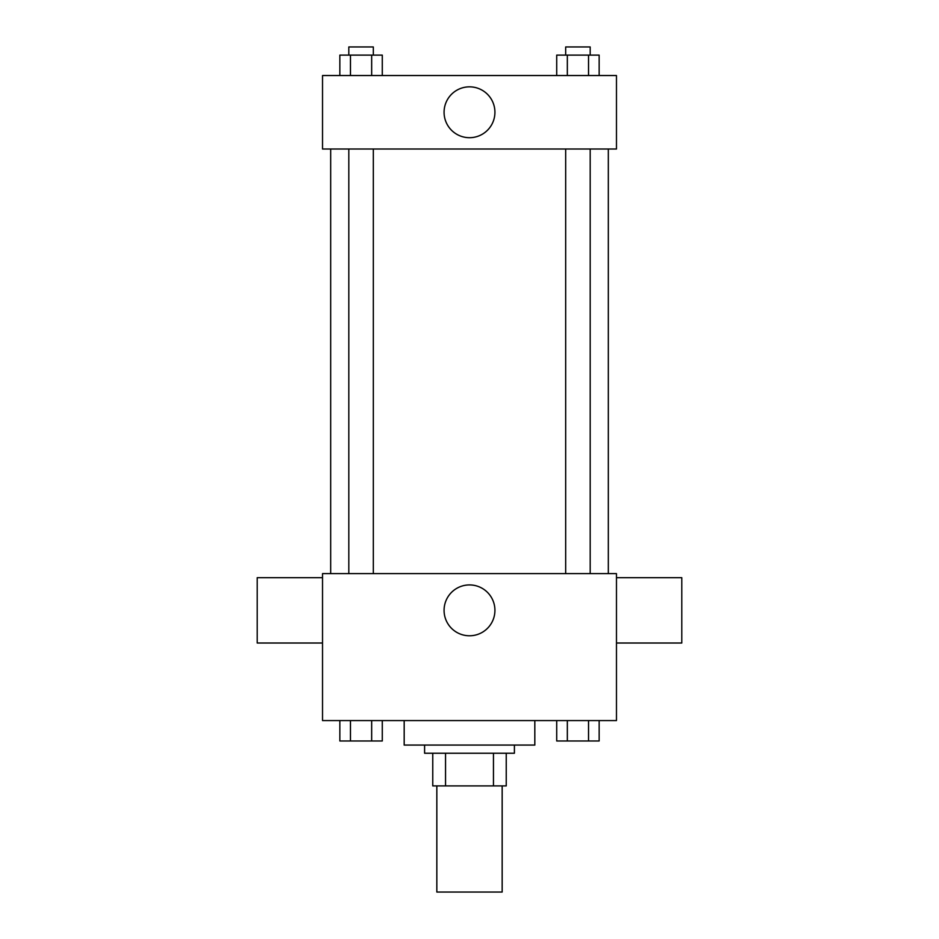 <?xml version="1.0" encoding="UTF-8"?>
<svg xmlns="http://www.w3.org/2000/svg" width="939" height="939" viewBox="0 0 939 939"><rect width="100%" height="100%" fill="white"/><g stroke="black" fill="none" stroke-linecap="round" stroke-linejoin="round"><path stroke-width="1.41" d="M436.835 785.908L436.835 892.05L502.165 892.05L502.165 785.908M493.456 753.242L493.456 785.908L432.762 785.908L432.762 753.242M493.456 785.908L506.238 785.908L506.238 753.242L506.238 785.908M514.408 745.073L514.408 753.242L424.592 753.242L424.592 745.073M445.544 753.242L445.544 785.908M404.181 720.577L404.181 745.073L534.819 745.073L534.819 720.577M616.477 720.577L322.523 720.577L322.523 573.612L616.477 573.612L616.477 720.577M494.923 610.35A25.423 25.423 0 0 1 456.788 632.37A25.423 25.423 0 0 1 456.788 588.33A25.423 25.423 0 0 1 494.923 610.35M616.477 643.015L681.796 643.015L681.796 577.685L616.477 577.685M322.523 577.685L257.204 577.685L257.204 643.015L322.523 643.015M608.308 149.019L608.308 573.612M565.689 573.612L565.689 149.019M373.311 149.019L373.311 573.612M616.477 149.019L322.523 149.019L322.523 75.531L616.477 75.531L616.477 149.019M494.923 112.269A25.423 25.423 0 0 1 456.788 134.289A25.423 25.423 0 0 1 456.788 90.25A25.423 25.423 0 0 1 494.923 112.269M599.152 75.531L599.152 55.119L556.721 55.119L556.721 75.531M588.542 55.119L588.542 75.531M567.332 55.119L567.332 75.531M565.689 55.119L565.689 46.95L590.185 46.95L590.185 55.119M382.279 75.531L382.279 55.119L339.848 55.119L339.848 75.531M371.668 55.119L371.668 75.531M350.458 55.119L350.458 75.531M348.815 55.119L348.815 46.95L373.311 46.95L373.311 55.119M599.152 720.577L599.152 740.988L556.721 740.988L556.721 720.577M588.542 720.577L588.542 740.988M567.332 720.577L567.332 740.988M590.185 740.988L565.689 740.988M382.279 720.577L382.279 740.988L339.848 740.988L339.848 720.577M371.668 720.577L371.668 740.988M350.458 720.577L350.458 740.988M373.311 740.988L348.815 740.988M330.692 149.019L330.692 573.612M590.185 573.612L590.185 149.019M348.815 149.019L348.815 573.612"/></g></svg>
